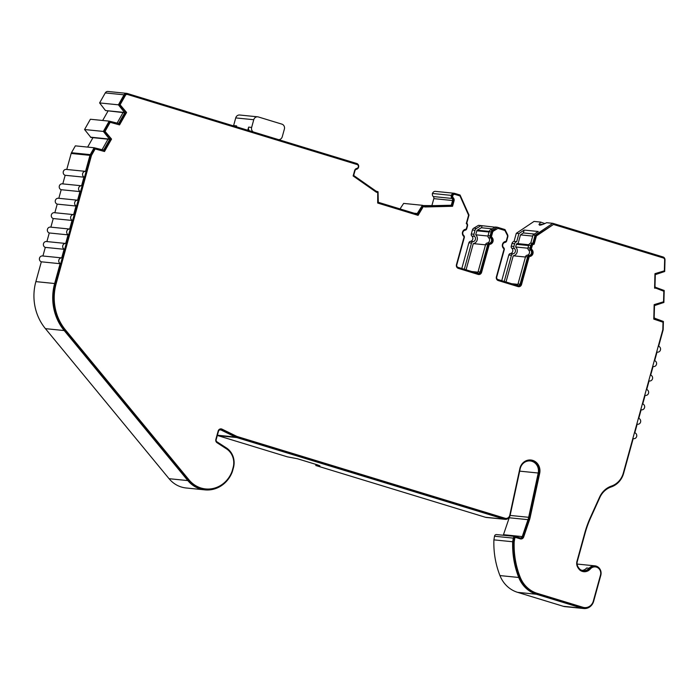 <?xml version="1.0" encoding="UTF-8"?>
<svg xmlns="http://www.w3.org/2000/svg" width="700" height="700" viewBox="0 0 700 700"><rect width="100%" height="100%" fill="white"/><g stroke="black" fill="none" stroke-linecap="round" stroke-linejoin="round"><path stroke-width="1.05" d="M501.742 280.691L508.821 254.993A1.995 1.855 -84.2 0 1 510.37 253.557A3.001 2.774 95.8 0 0 511.831 248.264A1.995 1.855 -84.2 0 1 511.245 246.181L511.989 243.504A3.001 2.774 -84.2 0 1 514.062 241.395L516.285 233.328L534.012 221.428L540.75 222.101L538.974 224.429L539.551 225.172C541.012 225.164 543.375 224.341 546.63 222.696L552.799 223.317L663.014 256.953A3.001 2.774 95.8 0 1 665 259.875L664.694 271.512L655.305 274.636L654.972 287.114L664.204 290.491L663.889 302.461L654.491 305.585L654.168 318.062L663.39 321.449L663.189 329.368A3.001 2.774 -84.2 0 1 663.075 330.146L658.63 346.281A3.001 2.774 -84.2 0 1 657.528 352.144A3.001 2.774 -84.2 0 1 657.038 352.047L654.657 360.701A3.001 2.774 -84.2 0 1 653.564 366.564A3.001 2.774 -84.2 0 1 653.065 366.467L650.685 375.121A3.001 2.774 -84.2 0 1 649.591 380.984A3.001 2.774 -84.2 0 1 649.093 380.887L646.712 389.541A3.001 2.774 -84.2 0 1 645.619 395.404A3.001 2.774 -84.2 0 1 645.12 395.308L642.74 403.961A3.001 2.774 -84.2 0 1 641.646 409.824A3.001 2.774 -84.2 0 1 641.148 409.727L638.767 418.381A3.001 2.774 -84.2 0 1 637.674 424.244A3.001 2.774 -84.2 0 1 637.175 424.148L634.795 432.801A3.001 2.774 -84.2 0 1 633.701 438.672A3.001 2.774 -84.2 0 1 633.202 438.567L623.63 473.323A19.994 18.506 -84.2 0 1 611.188 486.955A19.994 18.506 95.8 0 0 599.865 497.464L590.712 517.668A99.951 92.54 95.8 0 0 585.069 533.295L577.395 561.146C576.511 564.043 577.36 566.755 579.959 569.301A7.499 6.939 95.8 0 0 583.301 570.64A7.499 6.939 95.8 0 0 589.102 568.242A7.499 6.939 -84.2 0 1 594.895 565.845A7.499 6.939 -84.2 0 1 600.801 575.339L593.653 601.291A9.992 9.258 -84.2 0 1 583.774 608.528A9.992 9.258 -84.2 0 1 582.129 608.195L536.401 594.247A29.986 27.764 -84.2 0 1 518.744 577.474A83.956 77.735 -84.2 0 1 512.689 541.756L513.293 538.125A1.995 1.855 -84.2 0 1 515.646 536.532L519.986 537.854A1.995 1.855 95.8 0 0 522.253 536.594L528.001 519.663A19.994 18.506 95.8 0 0 528.369 518.464A19.994 18.506 95.8 0 0 528.657 517.3L538.221 473.016A9.992 9.258 95.8 0 0 530.206 460.95A9.992 9.258 95.8 0 0 520.327 468.186A9.992 9.258 95.8 0 0 520.188 468.764L510.108 515.428A4.996 4.629 -84.2 0 1 504.271 519.173L485.485 517.282A4.996 4.629 95.8 0 0 486.308 517.449L505.094 519.339M515.314 536.462L496.528 534.572A1.995 1.855 95.8 0 0 494.506 536.235L493.903 539.866A83.956 77.735 95.8 0 0 499.957 575.584A29.986 27.764 -84.2 0 0 517.615 592.349L536.401 594.247M654.587 288.102L655.918 288.172L654.587 288.155L654.964 273.674L664.352 270.839L664.641 259.919A1.995 1.855 -84.2 0 0 663.32 257.967L553.49 224.455L536.428 235.918L534.126 244.265A1.995 1.855 95.8 0 0 532.227 245.718L531.484 248.404A0.997 0.927 95.8 0 0 531.781 249.445A3.999 3.701 -84.2 0 1 529.839 256.498A0.997 0.927 95.8 0 0 529.06 257.215L521.535 284.533A3.001 2.774 -84.2 0 1 518.079 286.606L498.26 280.56A3.001 2.774 -84.2 0 1 496.396 276.859L503.921 249.541A0.997 0.927 95.8 0 0 503.633 248.5A3.999 3.701 -84.2 0 1 505.566 241.447A0.997 0.927 95.8 0 0 506.345 240.73L507.448 236.714A1.995 1.855 95.8 0 0 507.308 235.2L504.919 230.484L497.963 228.358L493.552 231A1.995 1.855 95.8 0 0 492.651 232.199L491.549 236.215A0.997 0.927 95.8 0 0 491.838 237.256A3.999 3.701 -84.2 0 1 489.895 244.309A0.997 0.927 95.8 0 0 489.125 245.026L481.6 272.344A3.001 2.774 -84.2 0 1 478.144 274.418L458.325 268.371A3.001 2.774 -84.2 0 1 456.452 264.67L463.977 237.352A0.997 0.927 95.8 0 0 463.689 236.311A3.999 3.701 -84.2 0 1 465.631 229.259A0.997 0.927 95.8 0 0 466.41 228.541L467.145 225.864A1.995 1.855 95.8 0 0 466.279 223.571L468.58 215.215L459.988 195.93L454.877 194.364A1.995 1.855 95.8 0 0 453.18 197.724A3.001 2.774 -84.2 0 1 454.055 200.856L452.55 206.29L424.856 206.972L423.36 206.509L418.075 215.364L377.694 203.044L377.729 192.588L376.224 192.133L353.15 175.963L354.646 170.52A3.001 2.774 -84.2 0 1 356.974 168.367A1.995 1.855 95.8 0 0 357.245 164.579L127.523 94.483A1.995 1.855 95.8 0 0 125.414 95.384L120.102 104.772L126.586 112.455L119.551 124.898L110.18 122.316L105.053 131.39L111.545 139.072L104.51 151.515L95.147 148.934L91.604 155.199A1.995 1.855 95.8 0 0 91.411 155.671L56.105 283.841A48.974 45.343 95.8 0 0 65.468 329.936L189.105 479.972A27.589 25.55 95.8 0 0 205.564 488.933A27.589 25.55 95.8 0 0 231.586 472.552A16.529 15.304 95.8 0 0 232.33 470.4L233.126 467.512A16.529 15.304 95.8 0 0 226.476 448.84L217.07 442.75A3.001 2.774 -84.2 0 1 215.862 439.364L218.155 431.051A3.001 2.774 -84.2 0 1 221.996 429.135L236.39 436.179A8.995 8.33 95.8 0 0 237.554 436.634L505.102 518.271A3.999 3.701 -84.2 0 0 509.766 515.279L519.846 468.606A10.999 10.176 95.8 0 1 530.871 460.005A10.999 10.176 95.8 0 1 539.691 473.287L530.119 517.571A20.991 19.434 95.8 0 1 529.821 518.796A20.991 19.434 95.8 0 1 529.436 520.048L523.688 536.979A3.001 2.774 95.8 0 1 520.284 538.869L515.944 537.548A0.997 0.927 -84.2 0 0 514.762 538.344L514.176 541.905A82.959 76.808 -84.2 0 0 520.161 577.133L519.601 577.071A28.989 26.836 95.8 0 0 536.673 593.285L582.391 607.233A8.995 8.33 95.8 0 0 583.879 607.53L584.439 607.591A8.995 8.33 -84.2 0 1 582.96 607.294L537.233 593.337A28.989 26.836 -84.2 0 1 520.161 577.133M497.963 228.358L492.984 230.947A1.995 1.855 95.8 0 0 492.091 232.146L490.989 236.162A0.997 0.927 95.8 0 0 491.278 237.204A3.999 3.701 -84.2 0 1 489.335 244.248A0.997 0.927 95.8 0 0 488.556 244.965L481.031 272.291A3.001 2.774 -84.2 0 1 478.354 274.47M553.49 224.455L535.859 235.856L533.558 244.213A1.995 1.855 95.8 0 0 531.659 245.665L530.924 248.343A0.997 0.927 95.8 0 0 531.212 249.384A3.999 3.701 -84.2 0 1 529.27 256.436A0.997 0.927 95.8 0 0 528.5 257.154L520.975 284.471A3.001 2.774 -84.2 0 1 518.289 286.659M530.591 459.988A10.999 10.176 -84.2 0 1 539.122 473.226L529.559 517.51A20.991 19.434 -84.2 0 1 529.253 518.735A20.991 19.434 -84.2 0 1 528.867 519.995L523.119 536.926A3.001 2.774 -84.2 0 1 520.494 538.93M220.832 428.873A3.001 2.774 -84.2 0 1 221.436 429.074L235.83 436.126A8.995 8.33 95.8 0 0 236.985 436.581L504.534 518.219A3.999 3.701 95.8 0 0 505.19 518.35L505.759 518.403M516.285 233.328L518.919 233.59L524.16 230.072L538.256 231.49L533.006 235.007L530.784 243.075L532.849 243.285A3.001 2.774 95.8 0 0 530.775 245.394L530.04 248.071A1.995 1.855 95.8 0 0 530.617 250.162A3.001 2.774 -84.2 0 1 529.156 255.447A1.995 1.855 95.8 0 0 527.608 256.882L520.082 284.2A1.995 1.855 -84.2 0 1 517.781 285.582L497.963 279.536A1.995 1.855 -84.2 0 1 496.72 277.078L504.245 249.751A1.995 1.855 95.8 0 0 503.659 247.669A3.001 2.774 -84.2 0 1 505.12 242.384A1.995 1.855 95.8 0 0 506.669 240.94L507.771 236.932A3.001 2.774 95.8 0 0 507.561 234.649L504.989 229.574L497.298 227.229L492.546 230.072A3.001 2.774 95.8 0 0 491.207 231.875L490.096 235.891A1.995 1.855 95.8 0 0 490.674 237.974A3.001 2.774 -84.2 0 1 489.221 243.259A1.995 1.855 95.8 0 0 487.673 244.703L480.148 272.02A1.995 1.855 -84.2 0 1 477.838 273.402L458.028 267.356A1.995 1.855 -84.2 0 1 456.776 264.889L464.301 237.571A1.995 1.855 95.8 0 0 463.724 235.48A3.001 2.774 -84.2 0 1 465.185 230.195A1.995 1.855 95.8 0 0 466.734 228.76L467.469 226.074A3.001 2.774 95.8 0 0 466.786 223.125L469.009 215.058L460.075 195.029L454.58 193.349A3.001 2.774 95.8 0 0 452.016 198.441A1.995 1.855 -84.2 0 1 452.602 200.524L451.299 205.249L424.428 205.914L422.424 205.301L416.885 214.069L378.289 202.291L378.061 191.765L376.058 191.153L353.675 175.464L354.97 170.739A1.995 1.855 -84.2 0 1 356.527 169.295A3.001 2.774 95.8 0 0 356.947 163.564L127.216 93.468A3.001 2.774 95.8 0 0 124.058 94.815L118.405 104.825L124.749 112.753L118.685 123.48L109.174 121.135L103.355 131.434L109.707 139.361L103.635 150.089L94.141 147.752L90.256 154.63A3.001 2.774 95.8 0 0 89.959 155.347L85.549 171.369M530.784 243.075A3.001 2.774 95.8 0 0 528.71 245.184L527.966 247.861A1.995 1.855 95.8 0 0 528.553 249.953A3.001 2.774 -84.2 0 1 527.091 255.237A1.995 1.855 95.8 0 0 525.543 256.672L518.017 283.999A1.995 1.855 -84.2 0 1 516.889 285.311M504.236 281.453L511.455 255.255A1.995 1.855 -84.2 0 1 513.004 253.82A3.001 2.774 95.8 0 0 514.456 248.535A1.995 1.855 -84.2 0 1 513.879 246.444L514.614 243.766A3.001 2.774 -84.2 0 1 516.696 241.657L518.919 233.59M476.954 273.131A1.995 1.855 95.8 0 0 478.082 271.81L485.608 244.493A1.995 1.855 -84.2 0 1 487.156 243.049A3.001 2.774 95.8 0 0 488.609 237.764A1.995 1.855 -84.2 0 1 488.031 235.681L489.134 231.665A3.001 2.774 -84.2 0 1 490.481 229.862L495.224 227.019L497.298 227.229M494.97 227.176L481.136 225.601L476.385 228.445A3.001 2.774 95.8 0 0 475.046 230.248L473.944 234.255A1.995 1.855 95.8 0 0 474.521 236.346A3.001 2.774 -84.2 0 1 473.069 241.631A1.995 1.855 95.8 0 0 471.511 243.066L464.301 269.264M461.808 268.502L468.886 242.804A1.995 1.855 -84.2 0 1 470.435 241.369A3.001 2.774 95.8 0 0 471.887 236.084A1.995 1.855 -84.2 0 1 471.31 233.993L472.412 229.976A3.001 2.774 -84.2 0 1 473.76 228.182L478.511 225.33L481.136 225.601M492.188 228.839L481.346 227.745L477.269 230.186A0.997 0.927 95.8 0 0 476.823 230.79L475.72 234.797L487.961 236.031M475.72 234.797A4.996 4.629 -84.2 0 1 473.287 243.609L485.511 244.843M528.867 244.737L517.379 243.582A0.997 0.927 95.8 0 0 516.39 244.309L515.655 246.986L527.905 248.22M515.655 246.986A4.996 4.629 -84.2 0 1 513.231 255.797L525.446 257.031M278.652 139.668A3.999 3.701 95.8 0 0 282.257 136.754L284.384 129.062A3.999 3.701 95.8 0 0 281.89 124.136L258.37 116.961A3.999 3.701 95.8 0 0 253.759 119.726L251.641 127.418A3.999 3.701 95.8 0 0 253.216 131.906M247.774 130.244L248.64 127.111A3.999 3.701 95.8 0 0 249.27 130.707M233.537 125.904A3.999 3.701 -84.2 0 1 233.608 125.597L235.725 117.906A3.999 3.701 -84.2 0 1 239.68 115.01L257.714 116.83M236.373 126.77L236.609 125.904L233.608 125.597M534.441 234.054L523.372 232.934L520.485 234.876L532.709 236.101M520.485 234.876L518.07 243.652M513.231 255.797L506.012 281.995M473.287 243.609L466.077 269.806M108.001 111.064L102.672 120.479M92.96 137.673L87.631 147.096M423.342 205.581L434.245 205.599M539.744 225.181L540.741 224.236L542.719 224.438M400.015 208.924L403.637 203.411L422.424 205.301M431.953 205.371L433.816 198.634A1.995 1.855 95.8 0 0 433.23 196.543A3.001 2.774 -84.2 0 1 435.295 191.354L454.081 193.252M583.774 608.528L564.988 606.637A9.992 9.258 -84.2 0 1 563.343 606.305L517.615 592.349M503.186 535.238A1.995 1.855 95.8 0 0 503.466 534.704L509.215 517.773A19.994 18.506 95.8 0 0 509.425 517.116M485.485 517.282L315.779 465.5L316.067 464.441M315.779 465.5L319.918 465.85L316.977 464.713L297.447 458.754L287.376 456.838L217.936 435.645A9.992 9.258 -84.2 0 1 217.332 435.435M41.326 261.809L60.113 263.707L54.653 283.517A49.971 46.27 95.8 0 0 64.207 330.549L187.845 480.585A28.586 26.469 95.8 0 0 204.899 489.869L186.112 487.979A28.586 26.469 -84.2 0 1 169.059 478.695L45.421 328.65A49.971 46.27 -84.2 0 1 35.866 281.619L41.326 261.809A3.001 2.774 -84.2 0 1 42.42 255.946L61.775 257.898A3.001 2.774 -84.2 0 1 62.265 257.994L60.672 263.76A3.001 2.774 -84.2 0 1 61.775 257.898M42.928 255.99L45.299 247.389A3.001 2.774 -84.2 0 1 46.393 241.526L65.748 243.469A3.001 2.774 -84.2 0 1 66.237 243.574L64.645 249.34A3.001 2.774 -84.2 0 1 65.748 243.469M46.9 241.57L49.271 232.969A3.001 2.774 -84.2 0 1 50.365 227.106L69.711 229.049A3.001 2.774 -84.2 0 1 70.21 229.154L68.618 234.92A3.001 2.774 -84.2 0 1 69.711 229.049M50.873 227.15L53.244 218.549A3.001 2.774 -84.2 0 1 54.337 212.678L73.684 214.629A3.001 2.774 -84.2 0 1 74.183 214.734L72.59 220.5A3.001 2.774 -84.2 0 1 73.684 214.629M54.845 212.73L57.216 204.129A3.001 2.774 -84.2 0 1 58.31 198.258L77.656 200.209A3.001 2.774 -84.2 0 1 78.155 200.314L76.562 206.08A3.001 2.774 -84.2 0 1 77.656 200.209M58.817 198.31L61.189 189.709A3.001 2.774 -84.2 0 1 62.283 183.838L81.629 185.789A3.001 2.774 -84.2 0 1 82.127 185.894L80.535 191.66A3.001 2.774 -84.2 0 1 81.629 185.789M62.79 183.89L65.161 175.289A3.001 2.774 -84.2 0 1 66.255 169.418L85.601 171.369A3.001 2.774 -84.2 0 1 86.1 171.474L84.507 177.24A3.001 2.774 -84.2 0 1 85.601 171.369M66.763 169.47L71.172 153.457A3.001 2.774 -84.2 0 1 71.47 152.731L75.355 145.854L94.141 147.752M102.156 149.555L108.01 139.186L90.921 137.463L84.569 129.535L90.388 119.245L109.174 121.135M117.206 122.938L123.06 112.578L105.49 110.547L99.61 102.926L105.271 92.925A3.001 2.774 -84.2 0 1 107.94 91.473L126.726 93.362M655.918 288.172L663.819 291.244L663.548 301.796L654.159 304.631L653.782 319.113L663.014 322.201L662.821 329.411A1.995 1.855 -84.2 0 1 662.742 329.928L623.306 473.113A18.988 17.579 -84.2 0 1 611.485 486.062A20.991 19.434 95.8 0 0 599.594 497.096L590.45 517.3A100.949 93.468 95.8 0 0 584.745 533.085L577.071 560.936C576.065 564.218 577.036 567.298 579.976 570.176A8.496 7.866 95.8 0 0 583.765 571.69A8.496 7.866 95.8 0 0 590.336 568.977A6.492 6.011 -84.2 0 1 595.359 566.895A6.492 6.011 -84.2 0 1 600.477 575.12L593.329 601.081A8.995 8.33 -84.2 0 1 584.439 607.591M481.504 227.763L482.029 225.873M544.836 223.554A10.491 0.717 15.4 0 1 540.75 222.101M589.102 568.242L586.661 567.997A7.499 6.939 -84.2 0 1 582.094 570.395M424.217 205.844L451.299 205.249M552.799 223.317L535.071 235.218L532.849 243.285M533.006 235.007L535.071 235.218M524.16 230.072L523.372 232.934M204.899 489.869A28.586 26.469 95.8 0 0 231.866 472.903A17.535 16.231 95.8 0 0 232.654 470.61L233.45 467.731A17.535 16.231 95.8 0 0 226.398 447.921L216.991 441.831A1.995 1.855 -84.2 0 1 216.186 439.574L218.479 431.27A1.995 1.855 -84.2 0 1 221.043 429.984L235.436 437.036A9.992 9.258 95.8 0 0 236.723 437.544L504.271 519.173M108.01 139.186L109.707 139.361M90.44 137.156L109.226 139.055M123.06 112.578L124.749 112.753M105.49 110.547L124.276 112.438M413.971 213.185L417.043 213.491M514.062 241.395L516.696 241.657M515.375 537.495A0.997 0.927 95.8 0 0 514.202 538.291L513.608 541.852A82.959 76.808 95.8 0 0 519.601 577.071M95.147 148.934L94.587 148.873L91.044 155.138A1.995 1.855 95.8 0 0 90.843 155.619L55.545 283.789A48.974 45.343 95.8 0 0 64.907 329.875L188.545 479.911A27.589 25.55 95.8 0 0 205.004 488.88L205.564 488.933M110.18 122.316L109.62 122.264L104.493 131.329L110.976 139.011L104.072 151.226M127.19 94.413L126.621 94.36A1.995 1.855 95.8 0 0 124.845 95.331L119.534 104.72L126.026 112.403L119.114 124.617M423.36 206.509L422.791 206.456L417.533 215.197M454.545 194.303L453.985 194.241A1.995 1.855 95.8 0 0 452.62 197.662A3.001 2.774 -84.2 0 1 453.486 200.795L451.99 206.237L424.646 206.903M655.104 319.13L653.782 319.06M595.359 566.895L594.799 566.843A6.492 6.011 95.8 0 0 589.776 568.916A8.496 7.866 -84.2 0 1 583.485 571.655M65.161 175.289L83.947 177.179L81.576 185.789M61.189 189.709L79.975 191.599L77.604 200.209M57.216 204.129L76.002 206.019L73.631 214.629M53.244 218.549L72.03 220.439L69.659 229.049M49.271 232.969L68.058 234.868L65.686 243.469M45.299 247.389L64.085 249.287L61.714 257.889M655.532 287.123L654.972 287.061M654.727 318.071L654.168 318.019M513.608 541.852L514.176 541.905M535.859 235.856L536.428 235.918M533.558 244.213L534.126 244.265M452.025 195.633L452.585 195.694M451.99 206.237L452.55 206.29M417.891 213.92L418.451 213.981M119.534 104.72L120.102 104.772M124.898 111.668L125.457 111.729M126.026 112.403L126.586 112.455M104.493 131.329L105.053 131.39M109.848 138.276L110.407 138.338M110.976 139.011L111.545 139.072M512.689 541.756L493.903 539.866M60.113 263.707L60.672 263.76M64.085 249.287L64.645 249.34M68.058 234.868L68.618 234.92M72.03 220.439L72.59 220.5M76.002 206.019L76.562 206.08M79.975 191.599L80.535 191.66M83.947 177.179L84.507 177.24M84.569 129.535L103.355 131.434M99.61 102.926L118.405 104.825M432.346 193.471L451.133 195.361M538.221 473.016L519.671 471.144M510.108 515.428L528.657 517.3M513.293 538.125L494.506 536.235M491.278 237.204L491.838 237.256M531.212 249.384L531.781 249.445M529.559 517.51L530.119 517.571M504.534 518.219L505.102 518.271M528.553 249.953L530.617 250.162M511.831 248.264L514.456 248.535M488.609 237.764L490.674 237.974M471.887 236.084L474.521 236.346M251.641 127.418L248.64 127.111M235.725 117.906L253.759 119.726M516.39 244.309L528.614 245.543M511.656 283.719L517.886 284.349M477.269 230.186L489.23 231.394M476.823 230.79L489.037 232.015M471.721 271.53L477.951 272.16M236.985 436.581L237.554 436.634M433.816 198.634L452.602 200.524M217.936 435.645L236.723 437.544M473.76 228.182L476.385 228.445M472.412 229.976L475.046 230.248M471.31 233.993L473.944 234.255M470.435 241.369L473.069 241.631M468.886 242.804L471.511 243.066M478.082 271.81L480.148 272.02M485.608 244.493L487.673 244.703M487.156 243.049L489.221 243.259M488.031 235.681L490.096 235.891M489.134 231.665L491.207 231.875M490.481 229.862L492.546 230.072M511.989 243.504L514.614 243.766M511.245 246.181L513.879 246.444M510.37 253.557L513.004 253.82M508.821 254.993L511.455 255.255M518.017 283.999L520.082 284.2M525.543 256.672L527.608 256.882M527.091 255.237L529.156 255.447M527.966 247.861L530.04 248.071M528.71 245.184L530.775 245.394M433.23 196.543L452.016 198.441M539.122 473.226L539.691 473.287M528.867 519.995L529.436 520.048M523.119 536.926L523.688 536.979M514.202 538.291L514.762 538.344M536.673 593.285L537.233 593.337M582.391 607.233L582.96 607.294M589.776 568.916L590.336 568.977M531.659 245.665L532.227 245.718M530.924 248.343L531.484 248.404M529.27 256.436L529.839 256.498M528.5 257.154L529.06 257.215M520.975 284.471L521.535 284.533M492.984 230.947L493.552 231M492.091 232.146L492.651 232.199M490.989 236.162L491.549 236.215M489.335 244.248L489.895 244.309M488.556 244.965L489.125 245.026M481.031 272.291L481.6 272.344M452.62 197.662L453.18 197.724M453.486 200.795L454.055 200.856M124.845 95.331L125.414 95.384M91.044 155.138L91.604 155.199M90.843 155.619L91.411 155.671M55.545 283.789L56.105 283.841M64.907 329.875L65.468 329.936M188.545 479.911L189.105 479.972M221.436 429.074L221.996 429.135M235.83 436.126L236.39 436.179M582.129 608.195L563.343 606.305M518.744 577.474L499.957 575.584M503.466 534.704L522.253 536.594M509.215 517.773L528.001 519.663M217.394 435.216L235.436 437.036M219.844 429.87L221.043 429.984M169.059 478.695L187.845 480.585M45.421 328.65L64.207 330.549M35.866 281.619L54.653 283.517M71.172 153.457L89.959 155.347M71.47 152.731L90.256 154.63M105.271 92.925L124.058 94.815M594.895 565.845L577.141 564.06M515.218 537.46L515.778 537.512M657.528 352.144L657.029 352.091M653.564 366.564L653.056 366.511M649.591 380.984L649.084 380.931M645.619 395.404L645.111 395.36M641.646 409.824L641.139 409.78M637.674 424.244L637.166 424.2M633.701 438.672L633.194 438.62"/></g></svg>
